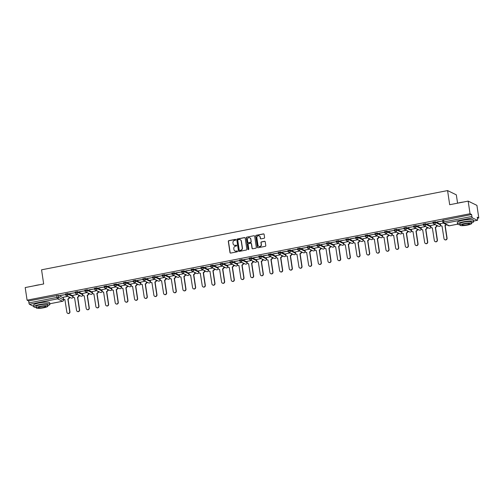 <?xml version="1.0" encoding="UTF-8"?>
<svg xmlns="http://www.w3.org/2000/svg" width="504" height="504" viewBox="0 0 504 504"><rect width="100%" height="100%" fill="white"/><g stroke="black" fill="none" stroke-linecap="round" stroke-linejoin="round"><path stroke-width="0.76" d="M235.784 239.728A0.447 0.428 -64.1 0 0 235.292 239.375L228.829 240.635A0.636 0.611 -64.1 0 0 228.312 241.378L229.988 252.58A0.636 0.611 -64.1 0 0 230.687 253.084L237.151 251.817A0.447 0.428 -64.1 0 0 237.283 250.979A0.447 0.428 -64.1 0 0 237.025 250.948L236.187 251.112A2.047 1.953 -64.1 0 1 233.944 249.499L233.799 248.567A2.047 1.953 -64.1 0 1 235.45 246.198L236.288 246.034A0.447 0.428 -64.1 0 0 236.42 245.196A0.447 0.428 -64.1 0 0 236.156 245.158L235.324 245.322A2.047 1.953 -64.1 0 1 233.075 243.716L232.936 242.777A2.047 1.953 -64.1 0 1 234.587 240.408L235.425 240.244A0.447 0.428 -64.1 0 0 235.784 239.728M235.639 239.463A0.447 0.428 -64.1 0 0 235.469 239.457L229.005 240.723A0.636 0.611 -64.1 0 0 228.488 241.46L230.164 252.662A0.636 0.611 -64.1 0 0 230.41 253.071M237.365 251.036A0.447 0.428 -64.1 0 0 237.195 251.036L236.187 251.112M236.502 245.246A0.447 0.428 -64.1 0 0 236.332 245.246L235.324 245.322M264.071 238.272A0.636 0.611 -64.1 0 0 264.587 237.529L264.121 234.385A0.636 0.611 -64.1 0 0 263.416 233.887L256.24 235.286A0.636 0.611 -64.1 0 0 255.723 236.029L257.399 247.231A0.636 0.611 -64.1 0 0 258.098 247.735L265.28 246.33A0.636 0.611 -64.1 0 0 265.791 245.593L265.224 241.794A0.636 0.611 -64.1 0 0 264.524 241.29L261.45 241.888A0.636 0.611 -64.1 0 0 260.94 242.632L261.217 244.516A1.707 1.632 -64.1 0 1 258.842 246.368A1.707 1.632 -64.1 0 1 257.966 245.152L256.864 237.775A1.707 1.632 -64.1 0 1 259.239 235.922A1.707 1.632 -64.1 0 1 260.114 237.138L260.297 238.367A0.636 0.611 -64.1 0 0 261.003 238.871L264.071 238.272M27.084 300.176L25.2 287.563L43.672 283.96L41.561 269.816L447.577 190.581L449.688 204.719L468.159 201.115L470.043 213.734L27.084 300.176L28.634 300.932L28.93 302.898L57.009 297.417L58.596 297.347L63.567 299.874M245.196 238.083A0.636 0.611 -64.1 0 0 244.497 237.579L237.315 238.978A0.636 0.611 -64.1 0 0 236.798 239.721L238.474 250.923A0.636 0.611 -64.1 0 0 239.173 251.427L246.355 250.022A0.636 0.611 -64.1 0 0 246.872 249.285L245.196 238.083M246.777 237.132L253.959 235.733A0.636 0.611 -64.1 0 1 254.659 236.237L256.334 247.439A0.636 0.611 -64.1 0 1 255.818 248.176L252.743 248.774A0.636 0.611 -64.1 0 1 252.044 248.277L251.364 243.728A0.636 0.611 -64.1 0 0 250.664 243.224L248.623 243.627A0.636 0.611 -64.1 0 0 248.107 244.364L248.819 249.096A0.447 0.428 -64.1 0 1 248.195 249.581A0.447 0.428 -64.1 0 1 247.962 249.259L246.261 237.875A0.636 0.611 -64.1 0 1 246.777 237.132L253.959 235.733M468.159 201.115L476.916 205.374L478.8 217.993L477.401 218.263M69.206 297.927L70.516 297.669M78.876 296.037L80.186 295.785M88.547 294.153L89.857 293.895M98.217 292.263L99.527 292.011M107.888 290.38L109.198 290.121M117.558 288.49L118.868 288.231M127.228 286.6L128.539 286.348M136.899 284.716L138.209 284.458M146.563 282.826L147.874 282.574M156.234 280.942L157.544 280.684M165.904 279.052L167.215 278.8M175.575 277.168L176.885 276.91M185.245 275.279L186.556 275.026M194.916 273.395L196.226 273.137M204.586 271.505L205.897 271.247M214.257 269.621L215.567 269.363M223.927 267.731L225.238 267.473M233.598 265.841L234.908 265.589M243.268 263.957L244.579 263.699M252.939 262.067L254.249 261.815M262.609 260.184L263.913 259.925M272.273 258.294L273.584 258.042M281.944 256.41L283.254 256.152M291.614 254.52L292.925 254.268M301.285 252.636L302.595 252.378M310.955 250.746L312.266 250.488M320.626 248.856L321.936 248.604M330.296 246.973L331.607 246.714M339.967 245.083L341.277 244.831M349.637 243.199L350.948 242.941M359.308 241.309L360.618 241.057M368.978 239.425L370.289 239.167M378.649 237.535L379.959 237.283M388.313 235.651L389.624 235.393M397.984 233.762L399.294 233.509M407.654 231.878L408.964 231.619M417.325 229.988L418.635 229.729M426.995 228.098L428.305 227.846M436.666 226.214L437.976 225.956M457.575 203.181L456.328 194.84L447.577 190.581M470.043 213.734L471.593 214.483L471.889 216.449A1.304 0.315 79 0 0 472.431 217.892L477.382 220.298A1.304 0.315 79 0 0 477.446 220.311A1.304 0.315 79 0 0 477.546 219.202L477.25 217.237L478.8 217.993M28.634 300.932L58.306 295.382L63.258 297.788L63.554 299.754A1.304 1.241 -64.1 0 1 62.502 301.266L57.55 298.859L29.471 304.334A1.304 0.315 -101 0 1 28.93 302.898M33.736 306.413L29.471 304.334M59.97 295.64L65.539 294.557L59.945 295.47M69.64 293.756L75.209 292.666L69.615 293.58M77.427 294.443L72.929 295.357M79.311 291.866L84.88 290.776L79.285 291.69M87.097 292.553L82.599 293.467M88.981 289.983L94.55 288.893L88.956 289.806M96.768 290.669L92.27 291.583M98.652 288.093L104.221 287.003L98.62 287.916M106.438 288.779L101.94 289.693M108.316 286.203L113.891 285.119L108.291 286.033M116.109 286.896L111.611 287.803M117.986 284.319L123.562 283.229L117.961 284.143M125.779 285.006L121.281 285.919M133.232 281.339L127.632 282.259M135.45 283.116L130.952 284.029M142.903 279.449L137.302 280.369M145.12 281.232L140.622 282.146M146.998 278.655L152.573 277.572L146.973 278.485M154.791 279.342L150.293 280.256M162.238 275.675L156.643 276.595M164.462 277.458L159.957 278.372M166.339 274.882L171.908 273.798L166.314 274.712M174.132 275.568L169.627 276.482M176.009 272.998L181.579 271.908L175.984 272.822M183.796 273.685L179.298 274.598M185.68 271.108L191.249 270.018L185.655 270.932M193.467 271.795L188.969 272.708M195.35 269.218L200.92 268.134L195.325 269.048M203.137 269.911L198.639 270.824M205.021 267.334L210.59 266.244L204.996 267.158M212.808 268.021L208.309 268.934M214.691 265.444L220.261 264.361L214.66 265.274M222.478 266.131L217.98 267.044M224.362 263.56L229.931 262.471L224.33 263.384M232.149 264.247L227.651 265.161M239.602 260.581L234.001 261.5M241.819 262.357L237.321 263.271M249.272 258.691L243.671 259.61M251.49 260.474L246.992 261.387M253.367 257.897L258.943 256.813L253.342 257.727M261.16 258.584L256.662 259.497M263.038 256.013L268.613 254.923L263.012 255.837M270.831 256.7L266.332 257.613M272.708 254.123L278.284 253.033L272.683 253.947M280.501 254.81L275.997 255.723M282.379 252.239L287.954 251.149L282.353 252.063M290.172 252.926L285.667 253.84M292.049 250.349L297.618 249.259L292.024 250.173M299.836 251.036L295.338 251.95M301.72 248.459L307.289 247.376L301.694 248.289M309.506 249.152L305.008 250.066M311.39 246.576L316.959 245.486L311.365 246.399M319.177 247.262L314.679 248.176M321.061 244.686L326.63 243.602L321.035 244.516M328.847 245.372L324.349 246.286M330.731 242.802L336.3 241.712L330.706 242.626M338.518 243.489L334.02 244.402M345.971 239.822L340.37 240.742M348.188 241.599L343.69 242.512M355.641 237.932L350.041 238.852M357.859 239.715L353.361 240.629M359.736 237.138L365.312 236.055L359.711 236.968M367.529 237.825L363.031 238.738M369.407 235.255L374.982 234.165L369.382 235.078M377.2 235.941L372.702 236.855M379.077 233.365L384.653 232.275L379.052 233.188M386.87 234.051L382.372 234.965M388.748 231.481L394.323 230.391L388.723 231.304M396.541 232.168L392.043 233.081M398.418 229.591L403.994 228.501L398.393 229.414M406.211 230.278L401.707 231.191M408.089 227.701L413.658 226.617L408.064 227.531M415.882 228.394L411.377 229.301M417.759 225.817L423.329 224.727L417.734 225.641M425.546 226.504L421.048 227.417M427.43 223.927L432.999 222.844L427.405 223.757M435.217 224.614L430.718 225.527M437.1 222.043L442.669 220.954L437.075 221.867M443.262 223.045L440.389 223.644M432.955 222.264L435.437 221.785L440.389 224.192L440.509 225.004M423.284 224.154L425.767 223.669L430.718 226.082L430.838 226.894M413.614 226.038L416.096 225.559L421.048 227.966L421.168 228.778M403.943 227.928L406.426 227.443L411.377 229.856L411.497 230.668M394.273 229.818L396.755 229.333L401.707 231.739L401.827 232.552M384.609 231.701L387.085 231.216L392.043 233.629L392.156 234.442M374.938 233.591L377.414 233.106L382.372 235.513L382.486 236.326M365.268 235.475L367.744 234.99L372.702 237.403L372.815 238.216M355.597 237.365L358.073 236.88L363.031 239.287L363.145 240.099M345.927 239.249L348.403 238.764L353.361 241.177L353.474 241.989M336.256 241.139L338.732 240.654L343.69 243.067L343.804 243.873M326.586 243.023L329.068 242.544L334.02 244.95L334.133 245.763M316.915 244.912L319.397 244.427L324.349 246.84L324.469 247.653M307.245 246.796L309.727 246.317L314.679 248.724L314.798 249.537M297.574 248.686L300.056 248.201L305.008 250.614L305.128 251.427M287.904 250.576L290.386 250.091L295.338 252.498L295.457 253.31M278.233 252.46L280.715 251.975L285.667 254.388L285.787 255.2M268.563 254.35L271.045 253.865L276.003 256.271L276.116 257.084M258.899 256.234L261.374 255.749L266.332 258.161L266.446 258.974M249.228 258.124L251.704 257.639L256.662 260.045L256.775 260.858M239.558 260.007L242.033 259.522L246.992 261.935L247.105 262.748M229.887 261.897L232.363 261.412L237.321 263.825L237.434 264.638M220.216 263.781L222.692 263.302L227.651 265.709L227.764 266.522M210.546 265.671L213.028 265.186L217.98 267.599L218.093 268.411M200.876 267.555L203.358 267.076L208.309 269.483L208.429 270.295M191.205 269.445L193.687 268.96L198.639 271.373L198.759 272.185M181.534 271.335L184.017 270.85L188.969 273.256L189.088 274.069M171.864 273.218L174.346 272.733L179.298 275.146L179.418 275.959M162.194 275.108L164.676 274.623L169.627 277.03L169.747 277.843M152.523 276.992L155.005 276.507L159.957 278.92L160.077 279.733M142.859 278.882L145.335 278.397L150.293 280.804L150.406 281.616M133.188 280.766L135.664 280.287L140.622 282.694L140.736 283.506M123.518 282.656L125.994 282.171L130.952 284.584L131.065 285.396M113.847 284.539L116.323 284.061L121.281 286.467L121.395 287.28M104.177 286.429L106.653 285.944L111.611 288.357L111.724 289.17M94.506 288.32L96.982 287.834L101.94 290.241L102.054 291.054M84.836 290.203L87.318 289.718L92.27 292.131L92.383 292.944M75.165 292.093L77.647 291.608L82.599 294.015L82.719 294.827M65.495 293.977L67.977 293.492L72.929 295.905L73.049 296.717M67.757 296.327L63.258 297.24M471.593 214.483L442.625 220.38M127.657 282.429L133.232 281.345M137.327 280.545L142.903 279.455M156.668 276.772L162.244 275.682M234.026 261.671L239.602 260.587M243.697 259.787L249.272 258.697M340.402 240.912L345.971 239.828M350.066 239.028L355.641 237.938M234.215 245.215A2.047 1.953 -64.1 0 0 235.494 245.41M235.084 250.998A2.047 1.953 -64.1 0 0 236.363 251.2M244.95 237.674A0.636 0.611 -64.1 0 0 244.673 237.661L237.491 239.066A0.636 0.611 -64.1 0 0 236.974 239.803L238.65 251.005A0.636 0.611 -64.1 0 0 238.896 251.414M238.115 239.721A0.447 0.428 -64.1 0 0 237.756 240.238L239.224 250.072A0.447 0.428 -64.1 0 0 239.715 250.425L240.597 250.249A2.047 1.953 -64.1 0 0 242.248 247.88L241.24 241.158A2.047 1.953 -64.1 0 0 238.997 239.545L238.115 239.721M239.545 250.425A0.447 0.428 -64.1 0 0 239.891 250.507L239.715 250.425M240.276 239.746A2.047 1.953 -64.1 0 1 241.416 241.246L242.424 247.968A2.047 1.953 -64.1 0 1 240.773 250.337L239.891 250.507M251.118 243.325A0.636 0.611 -64.1 0 1 251.54 243.816L252.221 248.359A0.636 0.611 -64.1 0 0 252.46 248.762M246.954 237.22A0.636 0.611 -64.1 0 0 246.437 237.957L248.138 249.348A0.447 0.428 -64.1 0 0 248.289 249.612M250.658 239.016A1.707 1.632 -64.1 0 0 248.069 237.995A1.707 1.632 -64.1 0 0 247.407 239.652L247.792 242.248A0.636 0.611 -64.1 0 0 248.491 242.752L250.532 242.355A0.636 0.611 -64.1 0 0 251.049 241.618L250.834 239.104A1.707 1.632 -64.1 0 0 249.864 237.844M248.214 242.739A0.636 0.611 -64.1 0 0 248.667 242.84L248.491 242.752M250.834 239.104L251.225 241.7A0.636 0.611 -64.1 0 1 250.708 242.443L248.667 242.84M259.321 235.966A1.707 1.632 -64.1 0 1 260.291 237.227L260.474 238.455A0.636 0.611 -64.1 0 0 260.719 238.858M258.93 246.406A1.707 1.632 -64.1 0 0 261.393 244.597L261.217 244.516M264.984 241.391A0.636 0.611 -64.1 0 0 264.701 241.378L261.626 241.977A0.636 0.611 -64.1 0 0 261.11 242.714L261.393 244.597M263.875 233.982A0.636 0.611 -64.1 0 0 263.592 233.969L256.416 235.368A0.636 0.611 -64.1 0 0 255.9 236.111L257.576 247.313A0.636 0.611 -64.1 0 0 257.815 247.722M69.111 296.988L69.199 297.587A1.304 1.241 115.9 0 1 68.147 299.093L67.92 298.985A1.304 1.241 -64.1 0 0 68.972 297.473L68.884 296.875M63.252 297.209L63.454 298.551A1.304 1.241 -64.1 0 0 64.884 299.578L66.874 312.241A1.499 1.43 -64.1 0 0 69.142 313.129A1.499 1.43 -64.1 0 0 69.722 311.68L67.832 299.004M68.059 299.111L69.949 311.793A1.499 1.43 115.9 0 1 67.763 313.356M64.997 299.704A1.304 1.241 115.9 0 1 64.241 299.527M78.781 295.098L78.87 295.697A1.304 1.241 115.9 0 1 77.818 297.209L77.591 297.095A1.304 1.241 -64.1 0 0 78.643 295.59L78.555 294.985M72.922 295.319L73.124 296.661A1.304 1.241 -64.1 0 0 74.554 297.688L76.545 310.351A1.499 1.43 -64.1 0 0 78.813 311.245A1.499 1.43 -64.1 0 0 79.393 309.796L77.496 297.114M77.729 297.228L79.619 309.903A1.499 1.43 115.9 0 1 77.427 311.472M74.668 297.82A1.304 1.241 115.9 0 1 73.912 297.644M88.452 293.215L88.54 293.813A1.304 1.241 115.9 0 1 87.488 295.319L87.261 295.212A1.304 1.241 -64.1 0 0 88.313 293.7L88.225 293.101M82.593 293.435L82.795 294.777A1.304 1.241 -64.1 0 0 84.225 295.804L86.215 308.467A1.499 1.43 -64.1 0 0 88.483 309.355A1.499 1.43 -64.1 0 0 89.063 307.906L87.167 295.231M87.394 295.338L89.29 308.02A1.499 1.43 115.9 0 1 87.097 309.582M84.338 295.93A1.304 1.241 115.9 0 1 83.582 295.753M34.159 285.812A7.944 1.386 -8.5 0 1 36.811 285.195A7.944 1.386 -8.5 0 1 39.772 284.716M47.779 305.676A8.14 1.417 171.5 0 0 49.89 304.366A8.14 1.417 171.5 0 0 39.652 304.504A8.14 1.417 171.5 0 0 33.787 306.772A8.14 1.417 171.5 0 0 36.187 307.409M49.89 304.366L49.65 302.778A8.14 1.417 171.5 0 0 39.413 302.917A8.14 1.417 171.5 0 0 33.554 305.185L33.787 306.772M36.263 307.894L36.042 306.432A5.859 1.021 -8.5 0 1 40.263 304.8A5.859 1.021 -8.5 0 1 47.634 304.7L47.849 306.161A5.859 1.021 171.5 0 0 40.477 306.262A5.859 1.021 171.5 0 0 36.263 307.894A5.859 1.021 171.5 0 0 43.634 307.793A5.859 1.021 171.5 0 0 47.849 306.161M41.038 306.533A3.774 0.662 171.5 0 0 38.323 307.585A3.774 0.662 171.5 0 0 43.073 307.522A3.774 0.662 171.5 0 0 45.788 306.47A3.774 0.662 171.5 0 0 41.038 306.533M457.903 203.118A7.944 1.386 -8.5 0 1 460.555 202.495A7.944 1.386 -8.5 0 1 463.516 202.022M469.778 201.902A7.944 1.386 -8.5 0 1 470.389 202.136L470.604 202.293A8.14 1.417 171.5 0 0 470.213 202.117M471.524 222.982A8.14 1.417 171.5 0 0 473.634 221.672A8.14 1.417 171.5 0 0 463.396 221.81A8.14 1.417 171.5 0 0 457.531 224.078A8.14 1.417 171.5 0 0 459.931 224.715M473.634 221.672L473.395 220.084A8.14 1.417 171.5 0 0 463.157 220.223A8.14 1.417 171.5 0 0 457.298 222.491L457.531 224.078M460.007 225.2L459.787 223.738A5.859 1.021 -8.5 0 1 464.008 222.107A5.859 1.021 -8.5 0 1 471.379 222.006L471.593 223.467A5.859 1.021 171.5 0 0 464.222 223.562A5.859 1.021 171.5 0 0 460.007 225.2A5.859 1.021 171.5 0 0 467.378 225.099A5.859 1.021 171.5 0 0 471.593 223.467M464.783 223.839A3.774 0.662 171.5 0 0 462.067 224.891A3.774 0.662 171.5 0 0 466.817 224.822A3.774 0.662 171.5 0 0 469.533 223.77A3.774 0.662 171.5 0 0 464.783 223.839M98.123 291.325L98.211 291.923A1.304 1.241 115.9 0 1 97.159 293.435L96.932 293.322A1.304 1.241 -64.1 0 0 97.984 291.81L97.896 291.211M92.263 291.545L92.465 292.887A1.304 1.241 -64.1 0 0 93.895 293.914L95.88 306.577A1.499 1.43 -64.1 0 0 98.154 307.471A1.499 1.43 -64.1 0 0 98.734 306.022L96.837 293.341M97.064 293.454L98.96 306.13A1.499 1.43 115.9 0 1 96.768 307.698M94.009 294.04A1.304 1.241 115.9 0 1 93.253 293.87M107.793 289.435L107.881 290.033A1.304 1.241 115.9 0 1 106.829 291.545L106.602 291.438A1.304 1.241 -64.1 0 0 107.654 289.926L107.56 289.327M101.934 289.661L102.136 291.003A1.304 1.241 -64.1 0 0 103.566 292.03L105.55 304.693A1.499 1.43 -64.1 0 0 107.825 305.582A1.499 1.43 -64.1 0 0 108.404 304.132L106.508 291.451M106.735 291.564L108.631 304.246A1.499 1.43 115.9 0 1 106.438 305.808M103.679 292.156A1.304 1.241 115.9 0 1 102.923 291.98M117.463 287.551L117.552 288.149A1.304 1.241 115.9 0 1 116.5 289.661L116.273 289.548A1.304 1.241 -64.1 0 0 117.325 288.036L117.23 287.438M111.605 287.771L111.806 289.113A1.304 1.241 -64.1 0 0 113.236 290.14L115.221 302.803A1.499 1.43 -64.1 0 0 117.495 303.698A1.499 1.43 -64.1 0 0 118.075 302.249L116.178 289.567M116.405 289.674L118.301 302.356A1.499 1.43 115.9 0 1 116.109 303.925M113.35 290.266A1.304 1.241 115.9 0 1 112.594 290.096M127.128 285.661L127.222 286.259A1.304 1.241 115.9 0 1 126.17 287.771L125.943 287.658A1.304 1.241 -64.1 0 0 126.989 286.152L126.901 285.554M121.275 285.881L121.477 287.23A1.304 1.241 -64.1 0 0 122.907 288.257L124.891 300.913A1.499 1.43 -64.1 0 0 127.165 301.808A1.499 1.43 -64.1 0 0 127.745 300.359L125.849 287.677M126.076 287.79L127.972 300.472A1.499 1.43 115.9 0 1 125.779 302.035M123.02 288.382A1.304 1.241 115.9 0 1 122.264 288.206M136.798 283.777L136.893 284.376A1.304 1.241 115.9 0 1 135.841 285.881L135.614 285.774A1.304 1.241 -64.1 0 0 136.66 284.262L136.571 283.664M130.946 283.998L131.147 285.34A1.304 1.241 -64.1 0 0 132.577 286.367L134.562 299.029A1.499 1.43 -64.1 0 0 136.836 299.924A1.499 1.43 -64.1 0 0 137.416 298.475L135.519 285.793M135.746 285.9L137.642 298.582A1.499 1.43 115.9 0 1 135.45 300.145M132.691 286.493A1.304 1.241 115.9 0 1 131.935 286.316M146.469 281.887L146.557 282.486A1.304 1.241 115.9 0 1 145.511 283.998L145.284 283.884A1.304 1.241 -64.1 0 0 146.33 282.379L146.242 281.78M140.616 282.108L140.818 283.456A1.304 1.241 -64.1 0 0 142.248 284.476L144.232 297.139A1.499 1.43 -64.1 0 0 146.5 298.034A1.499 1.43 -64.1 0 0 147.086 296.585L145.19 283.903M145.417 284.017L147.313 296.698A1.499 1.43 115.9 0 1 145.12 298.261M142.361 284.609A1.304 1.241 115.9 0 1 141.605 284.432M156.139 280.003L156.227 280.602A1.304 1.241 115.9 0 1 155.182 282.108L154.955 282.001A1.304 1.241 -64.1 0 0 156.001 280.489L155.912 279.89M150.287 280.224L150.488 281.566A1.304 1.241 -64.1 0 0 151.912 282.593L153.903 295.256A1.499 1.43 -64.1 0 0 156.171 296.144A1.499 1.43 -64.1 0 0 156.757 294.695L154.86 282.019M155.087 282.127L156.983 294.808A1.499 1.43 115.9 0 1 154.791 296.371M152.032 282.719A1.304 1.241 115.9 0 1 151.269 282.542M165.81 278.113L165.898 278.712A1.304 1.241 115.9 0 1 164.852 280.224L164.619 280.111A1.304 1.241 -64.1 0 0 165.671 278.605L165.583 278.006M159.957 278.334L160.152 279.676A1.304 1.241 -64.1 0 0 161.582 280.703L163.573 293.366A1.499 1.43 -64.1 0 0 165.841 294.26A1.499 1.43 -64.1 0 0 166.427 292.811L164.531 280.13M164.758 280.243L166.654 292.918A1.499 1.43 115.9 0 1 164.462 294.487M161.702 280.835A1.304 1.241 115.9 0 1 160.94 280.659M175.48 276.23L175.568 276.828A1.304 1.241 115.9 0 1 174.523 278.334L174.289 278.227A1.304 1.241 -64.1 0 0 175.342 276.715L175.253 276.116M169.627 276.45L169.823 277.792A1.304 1.241 -64.1 0 0 171.253 278.819L173.244 291.482A1.499 1.43 -64.1 0 0 175.512 292.37A1.499 1.43 -64.1 0 0 176.091 290.921L174.201 278.246M174.428 278.353L176.324 291.035A1.499 1.43 115.9 0 1 174.132 292.597M171.366 278.945A1.304 1.241 115.9 0 1 170.61 278.769M185.151 274.34L185.239 274.938A1.304 1.241 115.9 0 1 184.187 276.45L183.96 276.337A1.304 1.241 -64.1 0 0 185.012 274.825L184.924 274.226M179.292 274.56L179.493 275.902A1.304 1.241 -64.1 0 0 180.923 276.929L182.914 289.592A1.499 1.43 -64.1 0 0 185.182 290.487A1.499 1.43 -64.1 0 0 185.762 289.038L183.872 276.356M184.099 276.469L185.989 289.145A1.499 1.43 115.9 0 1 183.803 290.714M181.037 277.055A1.304 1.241 115.9 0 1 180.281 276.885M194.821 272.45L194.909 273.055A1.304 1.241 115.9 0 1 193.857 274.56L193.631 274.453A1.304 1.241 -64.1 0 0 194.683 272.941L194.594 272.343M188.962 272.677L189.164 274.019A1.304 1.241 -64.1 0 0 190.594 275.045L192.585 287.708A1.499 1.43 -64.1 0 0 194.853 288.597A1.499 1.43 -64.1 0 0 195.432 287.148L193.536 274.472M193.769 274.579L195.659 287.261A1.499 1.43 115.9 0 1 193.467 288.823M190.707 275.171A1.304 1.241 115.9 0 1 189.951 274.995M204.492 270.566L204.58 271.165A1.304 1.241 115.9 0 1 203.528 272.677L203.301 272.563A1.304 1.241 -64.1 0 0 204.353 271.051L204.265 270.453M198.633 270.787L198.834 272.128A1.304 1.241 -64.1 0 0 200.264 273.155L202.255 285.818A1.499 1.43 -64.1 0 0 204.523 286.713A1.499 1.43 -64.1 0 0 205.103 285.264L203.207 272.582M203.44 272.696L205.33 285.371A1.499 1.43 115.9 0 1 203.137 286.94M200.378 273.281A1.304 1.241 115.9 0 1 199.622 273.111M214.162 268.676L214.25 269.275A1.304 1.241 115.9 0 1 213.198 270.787L212.972 270.679A1.304 1.241 -64.1 0 0 214.024 269.168L213.935 268.569M208.303 268.903L208.505 270.245A1.304 1.241 -64.1 0 0 209.935 271.272L211.926 283.935A1.499 1.43 -64.1 0 0 214.194 284.823A1.499 1.43 -64.1 0 0 214.773 283.374L212.877 270.692M213.104 270.805L215 283.487A1.499 1.43 115.9 0 1 212.808 285.05M210.048 271.398A1.304 1.241 115.9 0 1 209.292 271.221M223.833 266.792L223.921 267.391A1.304 1.241 115.9 0 1 222.869 268.903L222.642 268.789A1.304 1.241 -64.1 0 0 223.694 267.277L223.6 266.679M217.974 267.013L218.175 268.355A1.304 1.241 -64.1 0 0 219.605 269.382L221.59 282.045A1.499 1.43 -64.1 0 0 223.864 282.939A1.499 1.43 -64.1 0 0 224.444 281.49L222.548 268.808M222.774 268.916L224.671 281.597A1.499 1.43 115.9 0 1 222.478 283.16M219.719 269.508A1.304 1.241 115.9 0 1 218.963 269.331M233.503 264.902L233.591 265.501A1.304 1.241 115.9 0 1 232.539 267.013L232.312 266.899A1.304 1.241 -64.1 0 0 233.365 265.394L233.27 264.795M227.644 265.123L227.846 266.471A1.304 1.241 -64.1 0 0 229.276 267.498L231.26 280.155A1.499 1.43 -64.1 0 0 233.535 281.049A1.499 1.43 -64.1 0 0 234.114 279.6L232.218 266.918M232.445 267.032L234.341 279.714A1.499 1.43 115.9 0 1 232.149 281.276M229.389 267.624A1.304 1.241 115.9 0 1 228.633 267.448M243.167 263.019L243.262 263.617A1.304 1.241 115.9 0 1 242.21 265.123L241.983 265.016A1.304 1.241 -64.1 0 0 243.035 263.504L242.941 262.905M237.315 263.239L237.516 264.581A1.304 1.241 -64.1 0 0 238.946 265.608L240.931 278.271A1.499 1.43 -64.1 0 0 243.205 279.166A1.499 1.43 -64.1 0 0 243.785 277.717L241.888 265.035M242.115 265.142L244.012 277.824A1.499 1.43 115.9 0 1 241.819 279.386M239.06 265.734A1.304 1.241 115.9 0 1 238.304 265.558M252.838 261.129L252.932 261.727A1.304 1.241 115.9 0 1 251.88 263.239L251.654 263.126A1.304 1.241 -64.1 0 0 252.699 261.62L252.611 261.022M246.985 261.349L247.187 262.697A1.304 1.241 -64.1 0 0 248.617 263.718L250.601 276.381A1.499 1.43 -64.1 0 0 252.876 277.276A1.499 1.43 -64.1 0 0 253.455 275.827L251.559 263.145M251.786 263.258L253.682 275.94A1.499 1.43 115.9 0 1 251.49 277.502M248.73 263.85A1.304 1.241 115.9 0 1 247.974 263.674M262.508 259.245L262.603 259.844A1.304 1.241 115.9 0 1 261.551 261.349L261.324 261.242A1.304 1.241 -64.1 0 0 262.37 259.73L262.282 259.132M256.656 259.466L256.857 260.807A1.304 1.241 -64.1 0 0 258.287 261.834L260.272 274.497A1.499 1.43 -64.1 0 0 262.54 275.386A1.499 1.43 -64.1 0 0 263.126 273.937L261.229 261.261M261.456 261.368L263.353 274.05A1.499 1.43 115.9 0 1 261.16 275.612M258.401 261.96A1.304 1.241 115.9 0 1 257.645 261.784M272.179 257.355L272.267 257.954A1.304 1.241 115.9 0 1 271.221 259.466L270.994 259.352A1.304 1.241 -64.1 0 0 272.04 257.846L271.952 257.248M266.326 257.576L266.528 258.917A1.304 1.241 -64.1 0 0 267.952 259.944L269.942 272.607A1.499 1.43 -64.1 0 0 272.21 273.502A1.499 1.43 -64.1 0 0 272.796 272.053L270.9 259.371M271.127 259.484L273.023 272.16A1.499 1.43 115.9 0 1 270.831 273.729M268.071 260.077A1.304 1.241 115.9 0 1 267.315 259.9M281.849 255.471L281.938 256.07A1.304 1.241 115.9 0 1 280.892 257.576L280.665 257.468A1.304 1.241 -64.1 0 0 281.711 255.956L281.623 255.358M275.997 255.692L276.198 257.034A1.304 1.241 -64.1 0 0 277.622 258.061L279.613 270.724A1.499 1.43 -64.1 0 0 281.881 271.612A1.499 1.43 -64.1 0 0 282.467 270.163L280.571 257.487M280.797 257.594L282.694 270.276A1.499 1.43 115.9 0 1 280.501 271.839M277.742 258.187A1.304 1.241 115.9 0 1 276.979 258.01M291.52 253.581L291.608 254.18A1.304 1.241 115.9 0 1 290.562 255.692L290.329 255.578A1.304 1.241 -64.1 0 0 291.381 254.066L291.293 253.468M285.667 253.802L285.863 255.144A1.304 1.241 -64.1 0 0 287.293 256.171L289.283 268.834A1.499 1.43 -64.1 0 0 291.551 269.728A1.499 1.43 -64.1 0 0 292.131 268.279L290.241 255.597M290.468 255.711L292.364 268.386A1.499 1.43 115.9 0 1 290.172 269.955M287.412 256.297A1.304 1.241 115.9 0 1 286.65 256.127M301.19 251.691L301.279 252.29A1.304 1.241 115.9 0 1 300.226 253.802L300 253.695A1.304 1.241 -64.1 0 0 301.052 252.183L300.964 251.584M295.338 251.918L295.533 253.26A1.304 1.241 -64.1 0 0 296.963 254.287L298.954 266.95A1.499 1.43 -64.1 0 0 301.222 267.838A1.499 1.43 -64.1 0 0 301.802 266.389L299.911 253.707M300.138 253.821L302.035 266.503A1.499 1.43 115.9 0 1 299.842 268.065M297.077 254.413A1.304 1.241 115.9 0 1 296.321 254.237M310.861 249.808L310.949 250.406A1.304 1.241 115.9 0 1 309.897 251.918L309.67 251.805A1.304 1.241 -64.1 0 0 310.722 250.293L310.634 249.694M305.002 250.028L305.204 251.37A1.304 1.241 -64.1 0 0 306.634 252.397L308.624 265.06A1.499 1.43 -64.1 0 0 310.892 265.954A1.499 1.43 -64.1 0 0 311.472 264.506L309.582 251.824M309.809 251.931L311.699 264.613A1.499 1.43 115.9 0 1 309.513 266.181M306.747 252.523A1.304 1.241 115.9 0 1 305.991 252.353M320.531 247.918L320.62 248.516A1.304 1.241 115.9 0 1 319.567 250.028L319.341 249.915A1.304 1.241 -64.1 0 0 320.393 248.409L320.305 247.811M314.672 248.144L314.874 249.486A1.304 1.241 -64.1 0 0 316.304 250.513L318.295 263.17A1.499 1.43 -64.1 0 0 320.563 264.065A1.499 1.43 -64.1 0 0 321.142 262.615L319.246 249.934M319.479 250.047L321.369 262.729A1.499 1.43 115.9 0 1 319.177 264.291M316.418 250.639A1.304 1.241 115.9 0 1 315.661 250.463M330.202 246.034L330.29 246.632A1.304 1.241 115.9 0 1 329.238 248.144L329.011 248.031A1.304 1.241 -64.1 0 0 330.063 246.519L329.975 245.921M324.343 246.254L324.544 247.596A1.304 1.241 -64.1 0 0 325.975 248.623L327.965 261.286A1.499 1.43 -64.1 0 0 330.233 262.181A1.499 1.43 -64.1 0 0 330.813 260.732L328.917 248.05M329.144 248.157L331.04 260.839A1.499 1.43 115.9 0 1 328.847 262.401M326.088 248.749A1.304 1.241 115.9 0 1 325.332 248.573M339.872 244.144L339.961 244.742A1.304 1.241 115.9 0 1 338.909 246.254L338.682 246.141A1.304 1.241 -64.1 0 0 339.734 244.635L339.646 244.037M334.013 244.364L334.215 245.713A1.304 1.241 -64.1 0 0 335.645 246.733L337.63 259.396A1.499 1.43 -64.1 0 0 339.904 260.291A1.499 1.43 -64.1 0 0 340.484 258.842L338.587 246.16M338.814 246.273L340.71 258.955A1.499 1.43 115.9 0 1 338.518 260.518M335.759 246.866A1.304 1.241 115.9 0 1 335.002 246.689M349.543 242.26L349.631 242.859A1.304 1.241 115.9 0 1 348.579 244.364L348.352 244.257A1.304 1.241 -64.1 0 0 349.404 242.745L349.31 242.147M343.684 242.481L343.886 243.823A1.304 1.241 -64.1 0 0 345.316 244.849L347.3 257.512A1.499 1.43 -64.1 0 0 349.574 258.401A1.499 1.43 -64.1 0 0 350.154 256.958L348.258 244.276M348.484 244.383L350.381 257.065A1.499 1.43 115.9 0 1 348.188 258.628M345.429 244.976A1.304 1.241 115.9 0 1 344.673 244.799M359.213 240.37L359.302 240.969A1.304 1.241 115.9 0 1 358.25 242.481L358.023 242.367A1.304 1.241 -64.1 0 0 359.075 240.862L358.98 240.263M353.354 240.591L353.556 241.939A1.304 1.241 -64.1 0 0 354.986 242.959L356.971 255.623A1.499 1.43 -64.1 0 0 359.245 256.517A1.499 1.43 -64.1 0 0 359.825 255.068L357.928 242.386M358.155 242.5L360.051 255.181A1.499 1.43 115.9 0 1 357.859 256.744M355.099 243.092A1.304 1.241 115.9 0 1 354.344 242.915M368.878 238.487L368.972 239.085A1.304 1.241 115.9 0 1 367.92 240.591L367.693 240.484A1.304 1.241 -64.1 0 0 368.745 238.972L368.651 238.373M363.025 238.707L363.226 240.049A1.304 1.241 -64.1 0 0 364.657 241.076L366.641 253.739A1.499 1.43 -64.1 0 0 368.915 254.627A1.499 1.43 -64.1 0 0 369.495 253.178L367.599 240.502M367.826 240.61L369.722 253.292A1.499 1.43 115.9 0 1 367.529 254.854M364.77 241.202A1.304 1.241 115.9 0 1 364.014 241.025M378.548 236.597L378.643 237.195A1.304 1.241 115.9 0 1 377.591 238.707L377.364 238.594A1.304 1.241 -64.1 0 0 378.409 237.088L378.321 236.483M372.695 236.817L372.897 238.159A1.304 1.241 -64.1 0 0 374.327 239.186L376.312 251.849A1.499 1.43 -64.1 0 0 378.586 252.743A1.499 1.43 -64.1 0 0 379.166 251.294L377.269 238.613M377.496 238.726L379.392 251.401A1.499 1.43 115.9 0 1 377.2 252.97M374.441 239.318A1.304 1.241 115.9 0 1 373.685 239.142M388.219 234.707L388.307 235.311A1.304 1.241 115.9 0 1 387.261 236.817L387.034 236.71A1.304 1.241 -64.1 0 0 388.08 235.198L387.992 234.599M382.366 234.933L382.567 236.275A1.304 1.241 -64.1 0 0 383.998 237.302L385.982 249.965A1.499 1.43 -64.1 0 0 388.25 250.853A1.499 1.43 -64.1 0 0 388.836 249.404L386.94 236.729M387.166 236.836L389.063 249.518A1.499 1.43 115.9 0 1 386.87 251.08M384.111 237.428A1.304 1.241 115.9 0 1 383.355 237.252M397.889 232.823L397.977 233.421A1.304 1.241 115.9 0 1 396.931 234.933L396.705 234.82A1.304 1.241 -64.1 0 0 397.751 233.308L397.662 232.709M392.036 233.043L392.238 234.385A1.304 1.241 -64.1 0 0 393.662 235.412L395.653 248.075A1.499 1.43 -64.1 0 0 397.921 248.97A1.499 1.43 -64.1 0 0 398.506 247.521L396.61 234.839M396.837 234.952L398.733 247.628A1.499 1.43 115.9 0 1 396.541 249.197M393.781 235.538A1.304 1.241 115.9 0 1 393.019 235.368M407.56 230.933L407.648 231.531A1.304 1.241 115.9 0 1 406.602 233.043L406.369 232.936A1.304 1.241 -64.1 0 0 407.421 231.424L407.333 230.826M401.707 231.16L401.909 232.502A1.304 1.241 -64.1 0 0 403.332 233.528L405.323 246.191A1.499 1.43 -64.1 0 0 407.591 247.08A1.499 1.43 -64.1 0 0 408.177 245.631L406.281 232.949M406.507 233.062L408.404 245.744A1.499 1.43 115.9 0 1 406.211 247.306M403.452 233.654A1.304 1.241 115.9 0 1 402.69 233.478M417.23 229.049L417.318 229.648A1.304 1.241 115.9 0 1 416.272 231.16L416.039 231.046A1.304 1.241 -64.1 0 0 417.091 229.534L417.003 228.936M411.377 229.27L411.573 230.612A1.304 1.241 -64.1 0 0 413.003 231.638L414.994 244.301A1.499 1.43 -64.1 0 0 417.262 245.196A1.499 1.43 -64.1 0 0 417.841 243.747L415.951 231.065M416.178 231.172L418.074 243.854A1.499 1.43 115.9 0 1 415.882 245.423M413.123 231.764A1.304 1.241 115.9 0 1 412.36 231.594M426.901 227.159L426.989 227.758A1.304 1.241 115.9 0 1 425.937 229.27L425.71 229.156A1.304 1.241 -64.1 0 0 426.762 227.651L426.674 227.052M421.042 227.38L421.243 228.728A1.304 1.241 -64.1 0 0 422.673 229.755L424.664 242.411A1.499 1.43 -64.1 0 0 426.932 243.306A1.499 1.43 -64.1 0 0 427.512 241.857L425.622 229.175M425.849 229.288L427.745 241.97A1.499 1.43 115.9 0 1 425.552 243.533M422.787 229.881A1.304 1.241 115.9 0 1 422.031 229.704M436.571 225.275L436.659 225.874A1.304 1.241 115.9 0 1 435.607 227.38L435.38 227.273A1.304 1.241 -64.1 0 0 436.433 225.761L436.344 225.162M430.712 225.496L430.914 226.838A1.304 1.241 -64.1 0 0 432.344 227.865L434.335 240.528A1.499 1.43 -64.1 0 0 436.603 241.422A1.499 1.43 -64.1 0 0 437.182 239.973L435.286 227.291M435.519 227.398L437.409 240.08A1.499 1.43 115.9 0 1 435.223 241.643M432.457 227.991A1.304 1.241 115.9 0 1 431.701 227.814M446.279 224.582A1.304 1.241 115.9 0 1 445.278 225.496L445.051 225.382A1.304 1.241 -64.1 0 0 446.053 224.475M440.383 223.606L440.584 224.954A1.304 1.241 -64.1 0 0 442.014 225.975L444.005 238.638A1.499 1.43 -64.1 0 0 446.273 239.532A1.499 1.43 -64.1 0 0 446.853 238.083L444.956 225.401M445.19 225.515L447.079 238.197A1.499 1.43 115.9 0 1 444.887 239.759M442.128 226.107A1.304 1.241 115.9 0 1 441.372 225.931M472.431 217.892L444.352 223.373L449.303 225.779L457.569 224.167M473.539 221.048L477.382 220.298M58.306 295.382L58.596 297.347A1.304 1.241 -64.1 0 1 57.55 298.859A1.304 0.315 -101 0 1 57.009 297.417L56.713 295.451M63.309 297.839L63.605 299.804A1.304 1.304 0 0 1 62.565 301.279L49.795 303.767L62.502 301.266A1.304 0.315 79 0 0 62.565 301.279A1.304 0.315 79 0 0 62.622 301.234M435.437 221.785L435.538 222.478L440.496 224.891A1.304 1.241 115.9 0 1 439.444 226.397A1.304 1.241 -64.1 0 1 438.688 226.302A1.304 1.304 0 0 0 440.54 224.942L440.439 224.242M425.767 223.669L425.867 224.368L430.826 226.775A1.304 1.241 115.9 0 1 429.773 228.287A1.304 1.241 -64.1 0 1 429.017 228.192A1.304 1.304 0 0 0 430.87 226.825L430.769 226.126M416.096 225.559L416.197 226.252L421.155 228.665A1.304 1.241 115.9 0 1 420.103 230.177A1.304 1.241 -64.1 0 1 419.347 230.076A1.304 1.304 0 0 0 421.199 228.715L421.098 228.016M406.426 227.443L406.526 228.142L411.484 230.548A1.304 1.241 115.9 0 1 410.432 232.061A1.304 1.241 -64.1 0 1 409.676 231.966A1.304 1.304 0 0 0 411.535 230.599L411.428 229.906M396.755 229.333L396.862 230.026L401.814 232.439A1.304 1.241 115.9 0 1 400.762 233.951A1.304 1.241 -64.1 0 1 400.006 233.85A1.304 1.304 0 0 0 401.864 232.489L401.757 231.79M387.085 231.216L387.192 231.916L392.144 234.322A1.304 1.241 115.9 0 1 391.091 235.834A1.304 1.241 -64.1 0 1 390.335 235.74A1.304 1.304 0 0 0 392.194 234.373L392.087 233.68M377.414 233.106L377.521 233.799L382.473 236.212A1.304 1.241 115.9 0 1 381.421 237.724A1.304 1.241 -64.1 0 1 380.665 237.623A1.304 1.304 0 0 0 382.523 236.263L382.416 235.563M367.744 234.99L367.851 235.689L372.803 238.102A1.304 1.241 115.9 0 1 371.757 239.608A1.304 1.241 -64.1 0 1 370.994 239.513A1.304 1.304 0 0 0 372.853 238.146L372.746 237.453M358.073 236.88L358.18 237.579L363.132 239.986A1.304 1.241 115.9 0 1 362.086 241.498A1.304 1.241 -64.1 0 1 361.324 241.397A1.304 1.304 0 0 0 363.182 240.036L363.075 239.337M348.403 238.764L348.51 239.463L353.462 241.876A1.304 1.241 115.9 0 1 352.416 243.382A1.304 1.241 -64.1 0 1 351.653 243.287A1.304 1.304 0 0 0 353.512 241.926L353.411 241.227M338.732 240.654L338.839 241.353L343.797 243.76A1.304 1.241 115.9 0 1 342.745 245.272A1.304 1.241 -64.1 0 1 341.983 245.171A1.304 1.304 0 0 0 343.841 243.81L343.741 243.111M329.068 242.544L329.169 243.237L334.127 245.65A1.304 1.241 115.9 0 1 333.075 247.155A1.304 1.241 -64.1 0 1 332.312 247.061A1.304 1.304 0 0 0 334.171 245.7L334.07 245.001M319.397 244.427L319.498 245.127L324.456 247.533A1.304 1.241 115.9 0 1 323.404 249.045A1.304 1.241 -64.1 0 1 322.642 248.951A1.304 1.304 0 0 0 324.5 247.584L324.4 246.884M309.727 246.317L309.828 247.01L314.786 249.423A1.304 1.241 115.9 0 1 313.734 250.935A1.304 1.241 -64.1 0 1 312.978 250.834A1.304 1.304 0 0 0 314.83 249.474L314.729 248.774M300.056 248.201L300.157 248.9L305.115 251.307A1.304 1.241 115.9 0 1 304.063 252.819A1.304 1.241 -64.1 0 1 303.307 252.724A1.304 1.304 0 0 0 305.159 251.357L305.059 250.664M290.386 250.091L290.487 250.784L295.445 253.197A1.304 1.241 115.9 0 1 294.393 254.709A1.304 1.241 -64.1 0 1 293.637 254.608A1.304 1.304 0 0 0 295.495 253.247L295.388 252.548M280.715 251.975L280.822 252.674L285.774 255.087A1.304 1.241 115.9 0 1 284.722 256.593A1.304 1.241 -64.1 0 1 283.966 256.498A1.304 1.304 0 0 0 285.825 255.131L285.718 254.438M271.045 253.865L271.152 254.564L276.104 256.971A1.304 1.241 115.9 0 1 275.052 258.483A1.304 1.241 -64.1 0 1 274.296 258.382A1.304 1.304 0 0 0 276.154 257.021L276.047 256.322M261.374 255.749L261.481 256.448L266.433 258.861A1.304 1.241 115.9 0 1 265.381 260.366A1.304 1.241 -64.1 0 1 264.625 260.272A1.304 1.304 0 0 0 266.484 258.905L266.377 258.212M251.704 257.639L251.811 258.338L256.763 260.744A1.304 1.241 115.9 0 1 255.717 262.256A1.304 1.241 -64.1 0 1 254.955 262.156A1.304 1.304 0 0 0 256.813 260.795L256.706 260.096M242.033 259.522L242.141 260.221L247.092 262.634A1.304 1.241 115.9 0 1 246.047 264.14A1.304 1.241 -64.1 0 1 245.284 264.046A1.304 1.304 0 0 0 247.143 262.685L247.036 261.986M232.363 261.412L232.47 262.112L237.422 264.518A1.304 1.241 115.9 0 1 236.376 266.03A1.304 1.241 -64.1 0 1 235.614 265.936A1.304 1.304 0 0 0 237.472 264.568L237.365 263.869M222.692 263.302L222.799 263.995L227.751 266.408A1.304 1.241 115.9 0 1 226.706 267.914A1.304 1.241 -64.1 0 1 225.943 267.819A1.304 1.304 0 0 0 227.802 266.459L227.701 265.759M213.028 265.186L213.129 265.885L218.087 268.292A1.304 1.241 115.9 0 1 217.035 269.804A1.304 1.241 -64.1 0 1 216.273 269.709A1.304 1.304 0 0 0 218.131 268.342L218.03 267.649M203.358 267.076L203.458 267.769L208.417 270.182A1.304 1.241 115.9 0 1 207.364 271.694A1.304 1.241 -64.1 0 1 206.602 271.593A1.304 1.304 0 0 0 208.461 270.232L208.36 269.533M193.687 268.96L193.788 269.659L198.746 272.066A1.304 1.241 115.9 0 1 197.694 273.577A1.304 1.241 -64.1 0 1 196.938 273.483A1.304 1.304 0 0 0 198.79 272.116L198.689 271.423M184.017 270.85L184.118 271.543L189.076 273.956A1.304 1.241 115.9 0 1 188.023 275.468A1.304 1.241 -64.1 0 1 187.268 275.367A1.304 1.304 0 0 0 189.12 274.006L189.019 273.307M174.346 272.733L174.447 273.433L179.405 275.846A1.304 1.241 115.9 0 1 178.353 277.351A1.304 1.241 -64.1 0 1 177.597 277.257A1.304 1.304 0 0 0 179.449 275.89L179.348 275.197M164.676 274.623L164.776 275.323L169.735 277.729A1.304 1.241 115.9 0 1 168.683 279.241A1.304 1.241 -64.1 0 1 167.927 279.14A1.304 1.304 0 0 0 169.785 277.78L169.678 277.08M155.005 276.507L155.112 277.206L160.064 279.619A1.304 1.241 115.9 0 1 159.012 281.125A1.304 1.241 -64.1 0 1 158.256 281.03A1.304 1.304 0 0 0 160.114 279.67L160.007 278.97M145.335 278.397L145.442 279.096L150.394 281.503A1.304 1.241 115.9 0 1 149.341 283.015A1.304 1.241 -64.1 0 1 148.585 282.914A1.304 1.304 0 0 0 150.444 281.553L150.337 280.854M135.664 280.287L135.771 280.98L140.723 283.393A1.304 1.241 115.9 0 1 139.671 284.899A1.304 1.241 -64.1 0 1 138.915 284.804A1.304 1.304 0 0 0 140.773 283.443L140.666 282.744M125.994 282.171L126.101 282.87L131.053 285.277A1.304 1.241 115.9 0 1 130.007 286.789A1.304 1.241 -64.1 0 1 129.245 286.694A1.304 1.304 0 0 0 131.103 285.327L130.996 284.628M116.323 284.061L116.43 284.754L121.382 287.167A1.304 1.241 115.9 0 1 120.336 288.679A1.304 1.241 -64.1 0 1 119.574 288.578A1.304 1.304 0 0 0 121.433 287.217L121.325 286.518M106.653 285.944L106.76 286.644L111.712 289.05A1.304 1.241 115.9 0 1 110.666 290.562A1.304 1.241 -64.1 0 1 109.903 290.468A1.304 1.304 0 0 0 111.762 289.101L111.655 288.408M96.982 287.834L97.089 288.527L102.041 290.94A1.304 1.241 115.9 0 1 100.995 292.452A1.304 1.241 -64.1 0 1 100.233 292.351A1.304 1.304 0 0 0 102.092 290.991L101.991 290.291M87.318 289.718L87.419 290.417L92.377 292.824A1.304 1.241 115.9 0 1 91.325 294.336A1.304 1.241 -64.1 0 1 90.562 294.242A1.304 1.304 0 0 0 92.421 292.874L92.32 292.181M77.647 291.608L77.748 292.301L82.706 294.714A1.304 1.241 115.9 0 1 81.654 296.226A1.304 1.241 -64.1 0 1 80.892 296.125A1.304 1.304 0 0 0 82.751 294.764L82.65 294.065M67.977 293.492L68.078 294.191L73.036 296.604A1.304 1.241 115.9 0 1 71.984 298.11A1.304 1.241 -64.1 0 1 71.228 298.015A1.304 1.304 0 0 0 73.08 296.648L72.979 295.955M65.602 294.676L68.078 294.191A1.304 1.241 115.9 0 1 66.27 295.602A1.304 1.241 115.9 0 1 65.602 294.676M75.272 292.786L77.748 292.301A1.304 1.241 115.9 0 1 75.94 293.719A1.304 1.241 115.9 0 1 75.272 292.786M84.943 290.902L87.419 290.417A1.304 1.241 115.9 0 1 85.611 291.829A1.304 1.241 115.9 0 1 84.943 290.902M94.607 289.012L97.089 288.527A1.304 1.241 115.9 0 1 95.281 289.945A1.304 1.241 115.9 0 1 94.607 289.012M104.278 287.129L106.76 286.644A1.304 1.241 115.9 0 1 104.952 288.055A1.304 1.241 115.9 0 1 104.278 287.129M113.948 285.239L116.43 284.754A1.304 1.241 115.9 0 1 114.622 286.171A1.304 1.241 115.9 0 1 113.948 285.239M123.619 283.355L126.101 282.87A1.304 1.241 115.9 0 1 124.293 284.281A1.304 1.241 115.9 0 1 123.619 283.355M133.289 281.465L135.771 280.98A1.304 1.241 115.9 0 1 133.963 282.391A1.304 1.241 115.9 0 1 133.289 281.465M142.96 279.575L145.442 279.096A1.304 1.241 115.9 0 1 143.627 280.507A1.304 1.241 115.9 0 1 142.96 279.575M152.63 277.691L155.112 277.206A1.304 1.241 115.9 0 1 153.298 278.618A1.304 1.241 115.9 0 1 152.63 277.691M162.301 275.801L164.776 275.323A1.304 1.241 115.9 0 1 162.968 276.734A1.304 1.241 115.9 0 1 162.301 275.801M171.971 273.918L174.447 273.433A1.304 1.241 115.9 0 1 172.639 274.844A1.304 1.241 115.9 0 1 171.971 273.918M181.642 272.028L184.118 271.543A1.304 1.241 115.9 0 1 182.309 272.96A1.304 1.241 115.9 0 1 181.642 272.028M191.312 270.144L193.788 269.659A1.304 1.241 115.9 0 1 191.98 271.07A1.304 1.241 115.9 0 1 191.312 270.144M200.983 268.254L203.458 267.769A1.304 1.241 115.9 0 1 201.65 269.186A1.304 1.241 115.9 0 1 200.983 268.254M210.647 266.37L213.129 265.885A1.304 1.241 115.9 0 1 211.321 267.296A1.304 1.241 115.9 0 1 210.647 266.37M220.317 264.48L222.799 263.995A1.304 1.241 115.9 0 1 220.991 265.413A1.304 1.241 115.9 0 1 220.317 264.48M229.988 262.597L232.47 262.112A1.304 1.241 115.9 0 1 230.662 263.523A1.304 1.241 115.9 0 1 229.988 262.597M239.658 260.707L242.141 260.221A1.304 1.241 115.9 0 1 240.332 261.633A1.304 1.241 115.9 0 1 239.658 260.707M249.329 258.817L251.811 258.338A1.304 1.241 115.9 0 1 250.003 259.749A1.304 1.241 115.9 0 1 249.329 258.817M258.999 256.933L261.481 256.448A1.304 1.241 115.9 0 1 259.667 257.859A1.304 1.241 115.9 0 1 258.999 256.933M268.67 255.043L271.152 254.564A1.304 1.241 115.9 0 1 269.338 255.975A1.304 1.241 115.9 0 1 268.67 255.043M278.34 253.159L280.822 252.674A1.304 1.241 115.9 0 1 279.008 254.085A1.304 1.241 115.9 0 1 278.34 253.159M288.011 251.269L290.487 250.784A1.304 1.241 115.9 0 1 288.679 252.202A1.304 1.241 115.9 0 1 288.011 251.269M297.681 249.386L300.157 248.9A1.304 1.241 115.9 0 1 298.349 250.312A1.304 1.241 115.9 0 1 297.681 249.386M307.352 247.496L309.828 247.01A1.304 1.241 115.9 0 1 308.02 248.428A1.304 1.241 115.9 0 1 307.352 247.496M317.022 245.612L319.498 245.127A1.304 1.241 115.9 0 1 317.69 246.538A1.304 1.241 115.9 0 1 317.022 245.612M326.693 243.722L329.169 243.237A1.304 1.241 115.9 0 1 327.361 244.654A1.304 1.241 115.9 0 1 326.693 243.722M336.357 241.832L338.839 241.353A1.304 1.241 115.9 0 1 337.031 242.764A1.304 1.241 115.9 0 1 336.357 241.832M346.027 239.948L348.51 239.463A1.304 1.241 115.9 0 1 346.702 240.874A1.304 1.241 115.9 0 1 346.027 239.948M355.698 238.058L358.18 237.579A1.304 1.241 115.9 0 1 356.372 238.991A1.304 1.241 115.9 0 1 355.698 238.058M365.369 236.174L367.851 235.689A1.304 1.241 115.9 0 1 366.043 237.101A1.304 1.241 115.9 0 1 365.369 236.174M375.039 234.284L377.521 233.799A1.304 1.241 115.9 0 1 375.713 235.217A1.304 1.241 115.9 0 1 375.039 234.284M384.709 232.401L387.192 231.916A1.304 1.241 115.9 0 1 385.377 233.327A1.304 1.241 115.9 0 1 384.709 232.401M394.38 230.511L396.862 230.026A1.304 1.241 115.9 0 1 395.048 231.443A1.304 1.241 115.9 0 1 394.38 230.511M404.05 228.627L406.526 228.142A1.304 1.241 115.9 0 1 404.718 229.553A1.304 1.241 115.9 0 1 404.05 228.627M413.721 226.737L416.197 226.252A1.304 1.241 115.9 0 1 414.389 227.669A1.304 1.241 115.9 0 1 413.721 226.737M423.391 224.853L425.867 224.368A1.304 1.241 115.9 0 1 424.059 225.779A1.304 1.241 115.9 0 1 423.391 224.853M433.062 222.963L435.538 222.478A1.304 1.241 115.9 0 1 433.73 223.889A1.304 1.241 115.9 0 1 433.062 222.963M443.514 219.964L443.81 221.93L471.889 216.449M442.921 222.346L443.81 221.93A1.304 0.315 -101 0 0 444.352 223.373A1.304 1.241 115.9 0 1 442.921 222.346M457.575 224.186L449.366 225.792A1.304 0.315 79 0 1 449.303 225.779A1.304 1.241 115.9 0 1 448.547 225.685A1.304 1.304 0 0 0 449.366 225.792A1.304 0.315 79 0 0 449.417 225.761M65.451 293.927L65.552 294.626A1.304 1.304 0 0 0 66.27 295.602L71.228 298.015M75.115 292.043L75.222 292.736A1.304 1.304 0 0 0 75.94 293.719L80.892 296.125M84.785 290.153L84.892 290.852A1.304 1.304 0 0 0 85.611 291.829L90.562 294.242M94.456 288.269L94.563 288.962A1.304 1.304 0 0 0 95.281 289.945L100.233 292.351M104.126 286.379L104.233 287.078A1.304 1.304 0 0 0 104.952 288.055L109.903 290.468M113.797 284.495L113.904 285.188A1.304 1.304 0 0 0 114.622 286.171L119.574 288.578M123.467 282.605L123.575 283.305A1.304 1.304 0 0 0 124.293 284.281L129.245 286.694M133.138 280.715L133.245 281.415A1.304 1.304 0 0 0 133.963 282.391L138.915 284.804M142.808 278.832L142.909 279.531A1.304 1.304 0 0 0 143.627 280.507L148.585 282.914M152.479 276.942L152.58 277.641A1.304 1.304 0 0 0 153.298 278.618L158.256 281.03M162.149 275.058L162.25 275.757A1.304 1.304 0 0 0 162.968 276.734L167.927 279.14M171.82 273.168L171.921 273.867A1.304 1.304 0 0 0 172.639 274.844L177.597 277.257M181.49 271.284L181.591 271.977A1.304 1.304 0 0 0 182.309 272.96L187.268 275.367M191.155 269.394L191.262 270.094A1.304 1.304 0 0 0 191.98 271.07L196.938 273.483M200.825 267.511L200.932 268.204A1.304 1.304 0 0 0 201.65 269.186L206.602 271.593M210.496 265.621L210.603 266.32A1.304 1.304 0 0 0 211.321 267.296L216.273 269.709M220.166 263.737L220.273 264.43A1.304 1.304 0 0 0 220.991 265.413L225.943 267.819M229.837 261.847L229.944 262.546A1.304 1.304 0 0 0 230.662 263.523L235.614 265.936M239.507 259.957L239.614 260.656A1.304 1.304 0 0 0 240.332 261.633L245.284 264.046M249.178 258.073L249.285 258.772A1.304 1.304 0 0 0 250.003 259.749L254.955 262.156M258.848 256.183L258.949 256.882A1.304 1.304 0 0 0 259.667 257.859L264.625 260.272M268.519 254.299L268.619 254.993A1.304 1.304 0 0 0 269.338 255.975L274.296 258.382M278.189 252.409L278.29 253.109A1.304 1.304 0 0 0 279.008 254.085L283.966 256.498M287.86 250.526L287.96 251.219A1.304 1.304 0 0 0 288.679 252.202L293.637 254.608M297.53 248.636L297.631 249.335A1.304 1.304 0 0 0 298.349 250.312L303.307 252.724M307.201 246.752L307.301 247.445A1.304 1.304 0 0 0 308.02 248.428L312.978 250.834M316.865 244.862L316.972 245.561A1.304 1.304 0 0 0 317.69 246.538L322.642 248.951M326.535 242.972L326.642 243.671A1.304 1.304 0 0 0 327.361 244.654L332.312 247.061M336.206 241.088L336.313 241.788A1.304 1.304 0 0 0 337.031 242.764L341.983 245.171M345.876 239.198L345.983 239.898A1.304 1.304 0 0 0 346.702 240.874L351.653 243.287M355.547 237.315L355.654 238.014A1.304 1.304 0 0 0 356.372 238.991L361.324 241.397M365.217 235.425L365.324 236.124A1.304 1.304 0 0 0 366.043 237.101L370.994 239.513M374.888 233.541L374.995 234.234A1.304 1.304 0 0 0 375.713 235.217L380.665 237.623M384.558 231.651L384.659 232.35A1.304 1.304 0 0 0 385.377 233.327L390.335 235.74M394.229 229.767L394.33 230.46A1.304 1.304 0 0 0 395.048 231.443L400.006 233.85M403.899 227.877L404 228.577A1.304 1.304 0 0 0 404.718 229.553L409.676 231.966M413.57 225.994L413.671 226.687A1.304 1.304 0 0 0 414.389 227.669L419.347 230.076M423.24 224.104L423.341 224.803A1.304 1.304 0 0 0 424.059 225.779L429.017 228.192M432.904 222.214L433.012 222.913A1.304 1.304 0 0 0 433.73 223.889L438.688 226.302M442.575 220.33L442.871 222.296A1.304 1.304 0 0 0 443.589 223.272L448.547 225.685M473.539 221.073L477.446 220.311"/></g></svg>
